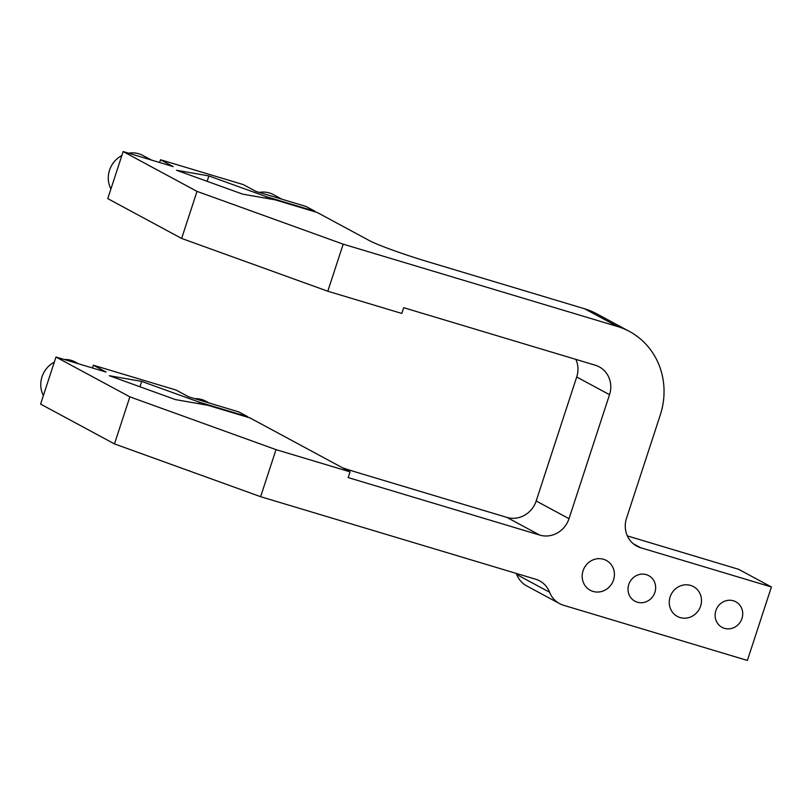 <?xml version="1.0" encoding="UTF-8"?>
<svg xmlns="http://www.w3.org/2000/svg" width="812" height="812" viewBox="0 0 812 812"><rect width="100%" height="100%" fill="white"/><g stroke="black" fill="none" stroke-linecap="round" stroke-linejoin="round"><path stroke-width="1.22" d="M207.131 181.309L208.887 175.94L176.508 170.256L242.656 194.139L275.024 199.823L317.208 212.48L369.44 240.636A48.416 3.207 18.1 0 0 427.904 261.748L584.65 308.793L617.485 326.495A72.613 68.015 -61.7 0 1 629.422 331.438A72.613 68.015 -61.7 0 1 660.278 414.973L626.509 518.279A24.208 22.675 118.3 0 0 636.801 546.121A24.208 22.675 118.3 0 0 640.78 547.775L771.4 586.974L738.565 569.283L627.331 535.89M208.887 175.94L266.255 196.656L314.965 211.272L306.012 206.451L255.942 191.419L243.255 184.578L160.522 159.751L173.21 166.592L123.14 151.56L107.763 198.625L181.634 238.444L327.794 291.224L401.808 313.442L403.686 307.697L595.267 365.207A24.208 22.675 118.3 0 1 599.246 366.851A24.208 22.675 118.3 0 1 609.528 394.693L569.009 518.665L536.174 500.974A24.208 22.675 -61.7 0 1 506.901 517.396L539.736 535.088A24.208 22.675 118.3 0 0 569.009 518.665M342.644 467.864A48.416 3.207 18.1 0 0 358.863 472.96L506.901 517.396M629.422 331.438L596.587 313.747A72.613 68.015 118.3 0 0 584.65 308.793M516.29 573.434A24.208 22.675 -61.7 0 1 516.767 574.551A24.208 22.675 118.3 0 0 526.704 585.909L559.539 603.6A24.208 22.675 -61.7 0 1 549.602 592.252A24.208 22.675 118.3 0 0 539.665 580.895A24.208 22.675 118.3 0 0 535.687 579.25L260.632 496.69L114.472 443.91L40.6 404.092L55.987 357.026L106.057 372.058L93.37 365.217L176.092 390.054L188.78 396.885L238.85 411.917L247.802 416.749L199.102 402.123L141.724 381.407L109.346 375.723L175.493 399.605L207.872 405.289L250.045 417.947L350.033 471.843L276.019 449.635L129.859 396.845L55.987 357.026M536.174 500.974L576.703 377.001L609.528 394.693M575.881 359.381A24.208 22.675 -61.7 0 1 576.703 377.001M771.4 586.974L747.385 660.44L563.518 605.255A24.208 22.675 -61.7 0 1 559.539 603.6M680.121 617.567A16.94 15.875 -61.7 0 1 677.34 616.409A16.94 15.875 -61.7 0 1 671.402 593.958A16.94 15.875 -61.7 0 1 693.418 586.579A16.94 15.875 -61.7 0 1 700.045 607.569A16.94 15.875 -61.7 0 1 680.121 617.567M724.416 628.336A14.525 13.601 -61.7 0 1 722.02 627.341A14.525 13.601 -61.7 0 1 716.945 608.107A14.525 13.601 -61.7 0 1 735.804 601.773A14.525 13.601 -61.7 0 1 741.488 619.769A14.525 13.601 -61.7 0 1 724.416 628.336M637.329 602.199A14.525 13.601 -61.7 0 1 634.943 601.205A14.525 13.601 -61.7 0 1 629.858 581.971A14.525 13.601 -61.7 0 1 648.727 575.637A14.525 13.601 -61.7 0 1 654.411 593.633A14.525 13.601 -61.7 0 1 637.329 602.199M593.044 591.42A16.94 15.875 -61.7 0 1 590.253 590.273A16.94 15.875 -61.7 0 1 584.325 567.821A16.94 15.875 -61.7 0 1 606.331 560.442A16.94 15.875 -61.7 0 1 612.969 581.433A16.94 15.875 -61.7 0 1 593.044 591.42M259.251 192.414A24.208 22.675 -61.7 0 1 269.442 192.972A24.208 22.675 -61.7 0 1 273.421 194.626L281.967 199.234M128.631 153.204A24.208 22.675 -61.7 0 1 138.822 153.772A24.208 22.675 -61.7 0 1 142.8 155.417L151.347 160.025M110.919 188.952A24.208 22.675 -61.7 0 1 121.841 155.539M43.391 395.566A24.208 22.675 -61.7 0 1 54.302 362.162M64.189 359.493A24.208 22.675 -61.7 0 1 71.283 360.386A24.208 22.675 -61.7 0 1 75.262 362.04L78.531 363.796M194.809 398.702A24.208 22.675 -61.7 0 1 201.904 399.595A24.208 22.675 -61.7 0 1 205.883 401.24L209.151 403.006M539.736 535.088L348.165 477.588L350.033 471.843M141.724 381.407L139.969 386.776M199.102 402.123L198.595 403.665M266.255 196.656L265.757 198.199M93.37 365.217L92.466 367.978M160.522 159.751L159.629 162.512M181.634 238.444L197.011 191.378L343.182 244.158L617.485 326.495M343.182 244.158L327.794 291.224M276.019 449.635L260.632 496.69M114.472 443.91L129.859 396.845M123.14 151.56L197.011 191.378M516.767 574.551L549.602 592.252M640.78 547.775L633.228 543.705"/></g></svg>
